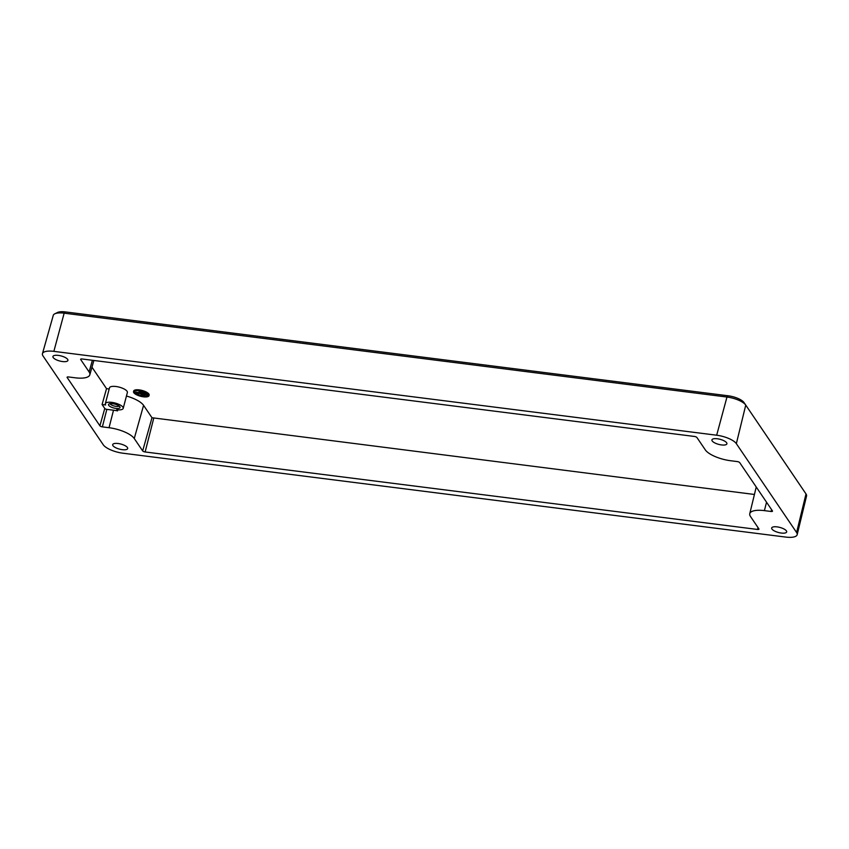 <?xml version="1.0" encoding="UTF-8"?>
<svg xmlns="http://www.w3.org/2000/svg" width="849" height="849" viewBox="0 0 849 849"><rect width="100%" height="100%" fill="white"/><g stroke="black" fill="none" stroke-linecap="round" stroke-linejoin="round"><path stroke-width="1.27" d="M103.26 444.78L43.002 355.933A16.354 5.54 -165.3 0 1 42.45 353.672A16.354 5.54 -165.3 0 1 53.858 351.359L716.673 435.219A16.354 5.54 -165.3 0 1 736.348 443.656L796.595 532.503A16.354 5.54 -165.3 0 1 797.169 534.69A16.354 5.54 -165.3 0 1 785.75 537.077L122.925 453.207A16.354 5.54 -165.3 0 1 103.26 444.78M712.194 440.939A7.747 2.621 14.7 0 1 711.94 439.856A7.747 2.621 14.7 0 1 718.742 438.997A7.747 2.621 14.7 0 1 726.638 442.764A7.747 2.621 14.7 0 1 726.914 443.783A7.747 2.621 14.7 0 1 720.185 444.717A7.747 2.621 14.7 0 1 712.194 440.939M771.953 529.054A7.747 2.621 14.7 0 1 771.688 527.972A7.747 2.621 14.7 0 1 778.501 527.112A7.747 2.621 14.7 0 1 786.397 530.88A7.747 2.621 14.7 0 1 786.673 531.899A7.747 2.621 14.7 0 1 779.944 532.832A7.747 2.621 14.7 0 1 771.953 529.054M53.2 357.556A7.747 2.621 14.7 0 1 52.946 356.474A7.747 2.621 14.7 0 1 59.748 355.625A7.747 2.621 14.7 0 1 67.655 359.382A7.747 2.621 14.7 0 1 67.92 360.401A7.747 2.621 14.7 0 1 61.202 361.334A7.747 2.621 14.7 0 1 53.2 357.556M112.959 445.672A7.747 2.621 14.7 0 1 112.705 444.589A7.747 2.621 14.7 0 1 119.507 443.74A7.747 2.621 14.7 0 1 127.403 447.497A7.747 2.621 14.7 0 1 127.679 448.516A7.747 2.621 14.7 0 1 120.951 449.45A7.747 2.621 14.7 0 1 112.959 445.672M758.889 528.885A2.048 0.7 14.7 0 1 758.964 529.15A2.048 0.7 14.7 0 1 757.531 529.458L145.126 451.965A2.048 0.7 14.7 0 1 142.664 450.915L134.259 438.519A20.97 7.11 -165.3 0 0 109.043 427.716L102.368 426.867A2.048 0.7 14.7 0 1 99.906 425.805L67.167 377.529A2.048 0.7 14.7 0 1 67.092 377.253A2.048 0.7 14.7 0 1 68.525 376.956L75.2 377.805A20.97 7.11 -165.3 0 0 89.814 374.834A20.97 7.11 -165.3 0 0 89.113 371.947L80.708 359.552A2.048 0.7 14.7 0 1 80.634 359.276A2.048 0.7 14.7 0 1 82.066 358.978L694.471 436.46A2.048 0.7 14.7 0 1 696.933 437.522L705.339 449.917A20.97 7.11 -165.3 0 0 730.554 460.72L737.229 461.569A2.048 0.7 14.7 0 1 739.702 462.62L772.441 510.907A2.048 0.7 14.7 0 1 772.505 511.172A2.048 0.7 14.7 0 1 771.072 511.48L764.397 510.631A20.97 7.11 -165.3 0 0 749.763 513.687A20.97 7.11 -165.3 0 0 750.495 516.489L758.889 528.885M797.169 534.69L806.55 496.018A15.622 5.296 -165.3 0 0 806.009 493.938L745.751 405.09A15.622 5.296 -165.3 0 0 745.73 405.047A15.622 5.296 -165.3 0 0 726.967 397.035L64.153 313.175A15.622 5.296 -165.3 0 0 54.792 313.812A15.622 5.296 -165.3 0 0 53.264 315.382L42.45 353.672M745.709 405.015L744 402.553A13.117 4.447 -165.3 0 0 743.979 402.522A13.117 4.447 -165.3 0 0 728.23 395.793L65.415 311.923A13.117 4.447 -165.3 0 0 57.562 312.464L54.792 313.812M754.421 494.468L151.982 417.74L142.664 450.915M126.448 396.027A21.607 7.323 14.7 0 1 143.577 405.344L151.982 417.74M109.192 389.001L106.528 388.662L102.082 404.506L104.767 408.475A1.719 0.584 -165.3 0 0 106.836 409.367L113.511 410.205A21.299 7.216 14.7 0 1 117.533 410.863L117.799 409.823M123.201 408.39A9.233 3.131 -165.3 0 0 111.781 402.373A9.233 3.131 -165.3 0 0 105.329 403.7L109.5 387.823A9.233 3.131 -165.3 0 1 119.231 387.144A9.233 3.131 -165.3 0 1 127.371 392.514L123.201 408.39A9.233 3.131 -165.3 0 1 116.759 409.717L117.533 410.863M91.979 367.203L106.528 388.662M149.01 395.666L149.159 395.114A8.002 2.717 -165.3 0 0 148.883 394.021A8.002 2.717 -165.3 0 0 140.669 390.126A8.002 2.717 -165.3 0 0 133.675 391.049L133.526 391.601A8.002 2.717 -165.3 0 0 133.802 392.694A8.002 2.717 -165.3 0 0 143.428 396.823A8.002 2.717 -165.3 0 0 149.01 395.666A8.002 2.717 -165.3 0 0 148.734 394.583A8.002 2.717 -165.3 0 0 139.109 390.455A8.002 2.717 -165.3 0 0 133.526 391.601M102.082 404.506L105.647 404.962A9.233 3.131 -165.3 0 1 105.329 403.7M119.826 406.745A5.954 2.016 14.7 0 1 120.006 407.117A5.954 2.016 14.7 0 1 115.867 408.411A5.954 2.016 14.7 0 1 108.714 405.344A5.954 2.016 14.7 0 1 108.736 404.166A5.954 2.016 14.7 0 1 114.318 403.986A5.954 2.016 14.7 0 1 119.826 406.745M119.168 406.066A4.924 1.666 14.7 0 1 114.498 406.098A4.924 1.666 14.7 0 1 110.094 403.848A4.924 1.666 14.7 0 1 109.988 403.668M134.566 392.79A7.185 2.43 14.7 0 1 134.322 391.813A7.185 2.43 14.7 0 1 139.332 390.784A7.185 2.43 14.7 0 1 147.97 394.488A7.185 2.43 14.7 0 1 148.214 395.464A7.185 2.43 14.7 0 1 143.205 396.494A7.185 2.43 14.7 0 1 134.566 392.79M134.439 391.548A7.185 2.43 -165.3 0 0 134.715 392.227A7.185 2.43 -165.3 0 0 141.963 395.708M142.855 395.867A7.185 2.43 -165.3 0 0 143.354 395.931A7.185 2.43 -165.3 0 0 148.235 395.167M145.741 392.747L147.089 394.87M144.786 393.013L145.105 392.429M141.879 392.089L142.77 391.718L145.009 395.167M139.915 390.869L142.94 395.464M139.958 392.747L135.946 392.238L135.511 392.854L140.616 393.703L142.547 396.037L139.714 391.357L138.949 391.251L140.393 393.374L135.511 392.854M144.765 393.108L146.983 395.379L144.765 393.108M141.857 392.185L144.903 395.676L141.857 392.185M806.009 493.938L796.595 532.503M736.348 443.656L745.751 405.09M716.673 435.219L726.967 397.035L728.23 395.793M53.858 351.359L64.153 313.175L65.415 311.923M758.008 527.579L757.531 529.458M145.126 451.965L153.68 418.461M134.259 438.519L143.577 405.344M113.511 410.205L109.043 427.716M104.767 408.475L99.906 425.805M92.382 360.284L89.113 371.947M771.55 509.602L771.072 511.48M764.397 510.631L766.551 502.215M102.368 426.867L106.836 409.367M147.11 394.764L146.962 395.326M145.041 395.061L144.892 395.623M142.621 392.28L142.77 391.718M142.961 395.358L142.812 395.921M135.798 392.8L135.946 392.238M743.979 402.522L745.73 405.047M89.814 374.834L93.868 360.475M749.763 513.687L756.236 487.008M147.132 394.827L146.983 395.379M144.892 392.493L144.744 393.055M145.052 395.125L144.903 395.676M141.985 391.569L141.847 392.132M142.982 395.422L142.834 395.974"/></g></svg>
